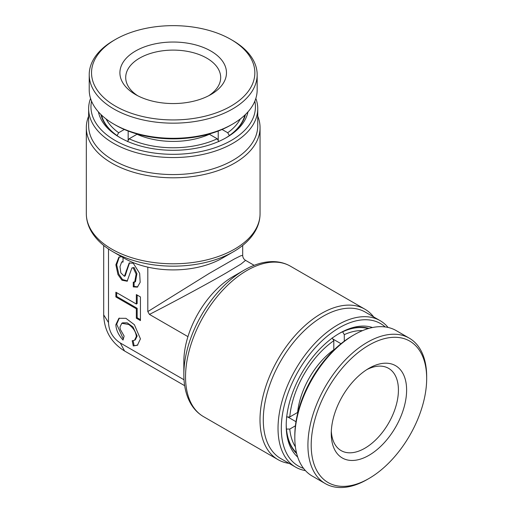 <?xml version="1.0" encoding="UTF-8"?>
<svg xmlns="http://www.w3.org/2000/svg" width="513" height="513" viewBox="0 0 513 513"><rect width="100%" height="100%" fill="white"/><g stroke="black" fill="none" stroke-linecap="round" stroke-linejoin="round"><path stroke-width="0.77" d="M88.64 108.73L88.64 125.756A84.555 48.818 0 0 0 113.405 160.274A84.555 48.818 0 0 0 205.553 170.855A84.555 48.818 0 0 0 257.744 125.756L257.744 108.73A84.555 48.818 180 0 1 205.553 153.829A84.555 48.818 180 0 1 113.405 143.249A84.555 48.818 180 0 1 88.64 108.73A84.555 48.818 180 0 1 90.551 98.413M257.744 116.143A86.87 50.152 180 0 1 260.059 127.647A86.87 50.152 180 0 1 206.438 173.984A86.87 50.152 180 0 1 111.77 163.108A86.87 50.152 180 0 1 86.325 127.647A86.87 50.152 180 0 1 88.64 116.143M91.551 101.157A82.234 47.478 0 0 0 115.04 140.415A82.234 47.478 0 0 0 209.163 149.533A82.234 47.478 0 0 0 254.839 101.157M255.833 98.413A84.555 48.818 180 0 1 257.744 108.73M247.971 111.872A75.289 43.464 180 0 1 226.432 137.574A75.289 43.464 180 0 1 119.959 137.574L119.959 137.574A75.289 43.464 180 0 1 98.413 111.872M100.907 114.489A72.968 42.13 0 0 0 120.786 138.048M380.088 320.638L365.346 312.128A84.555 48.818 120 0 0 323.075 316.316A84.555 48.818 120 0 0 267.837 390.823A84.555 48.818 120 0 0 280.797 458.577L295.539 467.087A84.555 48.818 -60 0 1 282.58 399.332A84.555 48.818 -60 0 1 337.817 324.825A84.555 48.818 -60 0 1 380.088 320.638A84.555 48.818 -60 0 1 388.072 327.448M289.12 463.386A86.87 50.152 -60 0 1 278.001 459.635A86.87 50.152 -60 0 1 264.682 390.027A86.87 50.152 -60 0 1 321.433 313.475A86.87 50.152 -60 0 1 364.865 309.172A86.87 50.152 -60 0 1 373.676 316.931M385.199 326.941A82.234 47.478 120 0 0 339.452 327.666A82.234 47.478 120 0 0 284.491 404.61A82.234 47.478 120 0 0 303.555 468.356M305.427 470.594A84.555 48.818 -60 0 1 295.539 467.087M297.7 457.051A75.289 43.464 -60 0 1 286.216 425.546A75.289 43.464 -60 0 1 339.452 333.341L339.452 333.335A75.289 43.464 -60 0 1 372.483 327.531M368.969 328.384A72.968 42.13 120 0 0 338.625 333.822M123.037 340.055C118.49 335.079 116.098 329.949 115.867 324.678L118.894 318.297L125.935 318.323L134.387 324.71L140.44 338.862L137.413 345.243L133.271 345.967L132.207 340.747L134.528 340.247L136.343 336.496C135.907 331.885 133.374 327.878 128.737 324.485L121.78 323.293L119.965 327.037L120.292 329.365L124.12 336.086L123.037 340.055M119.317 318.079L116.688 324.203L123.319 339.01M134.528 340.247L135.349 339.773L137.163 336.021L132.976 326.948L127.218 322.824L122.601 322.818L121.78 323.293M134.092 282.381L134.092 286.421L133.271 286.895L133.271 282.163L135.464 281.74L136.945 273.634L134.092 267.51L131.899 267.933L127.147 281.22L121.953 280.22L117.971 274.596L115.874 264.785L118.926 257.103L121.639 256.763M134.65 282.208L136.131 274.109L133.271 267.978L131.899 267.933M133.271 286.895L137.381 287.133L140.164 282.31L139.664 273.403L133.271 263.252L129.167 263.015L124.409 276.302L125.23 275.827L126.929 270.46L126.108 270.935M129.584 262.81L126.929 270.46M124.05 258.154L112.969 251.755A85.171 49.171 180 0 1 112.963 251.755A85.171 49.171 180 0 0 233.421 251.755C243.059 246.195 250.229 239.5 254.929 231.677C258.321 225.925 260.033 219.91 260.059 213.639A86.87 50.152 0 0 1 206.438 259.976A86.87 50.152 0 0 1 111.77 249.1A86.87 50.152 0 0 1 86.325 213.639C86.351 219.91 88.063 225.925 91.455 231.677C96.162 239.5 103.331 246.195 112.963 251.755L124.05 258.154A69.492 40.123 180 0 0 147.808 267.132A69.492 40.123 0 0 0 222.334 258.154L233.421 251.755M232.979 276.597L244.066 270.197C253.64 264.663 262.964 261.803 272.037 261.611C278.783 261.521 284.901 263.041 290.396 266.176A86.87 50.152 120 0 0 246.965 270.479A86.87 50.152 120 0 0 190.214 347.032A86.87 50.152 120 0 0 203.526 416.639C198.108 413.478 193.76 408.989 190.477 403.173C186.046 395.19 183.84 385.635 183.84 374.509A85.171 49.177 -60 0 1 244.066 270.197L232.979 276.597A69.492 40.123 -60 0 0 187.944 336.643A69.492 40.123 -60 0 0 183.84 361.71L183.84 374.509M245.567 260.36L240.995 264.054L226.425 272.813C208.996 282.945 174.465 301.612 149.45 314.418L187.944 336.643M124.55 350.982C111.167 342.652 104.222 330.616 103.697 314.867L108.499 322.555C108.955 331.34 112.886 338.15 120.292 342.979L124.544 350.982L184.667 385.693M147.808 267.132L147.808 311.583L149.45 314.418M147.808 311.583L209.285 273.384L234.396 258.956L240.725 255.795L242.687 255.371M108.499 248.972L108.499 322.555M120.292 342.979L184.013 379.767M140.44 296.944L136.343 294.577L136.343 304.036L115.867 292.211L115.867 296.944L136.343 308.762L136.343 318.22L140.44 320.587L140.44 296.944M123.037 257.564L123.037 262.072L121.664 262.028L119.978 266.689L120.863 272.922L124.409 276.302M123.037 261.38L121.664 262.028M134.092 286.421L137.785 286.863M119.343 256.898L116.688 264.74L118.785 274.122L122.536 279.553L127.545 280.951M137.811 344.986L133.271 345.967M134.092 345.493L133.117 340.709M137.163 295.052L137.163 303.561L136.343 304.036M140.44 319.637L137.163 317.746L136.343 318.22M116.688 292.686L116.688 296.469L137.163 308.294L137.163 317.746M137.163 308.294L136.343 308.762M116.688 296.469L115.867 296.944M286.222 424.584A72.968 42.13 120 0 0 296.681 453.582M225.598 138.048A72.968 42.13 0 0 0 245.477 114.489M218.871 141.626L217.223 138.786L209.387 134.265A59.072 34.102 180 0 1 136.997 134.265L129.161 138.786L127.513 141.626M218.224 131.039L218.224 140.511M222.065 129.475L227.708 132.732L229.356 135.631M117.035 135.631L118.676 132.732L124.319 129.475M128.167 140.511L128.167 131.039M244.868 115.079A72.391 41.797 180 0 1 229.356 135.573M217.223 138.786A70.076 40.456 180 0 1 129.161 138.786M240.302 118.958A70.076 40.456 180 0 1 227.708 132.732M117.035 135.573A72.391 41.797 180 0 1 101.523 115.079M118.676 132.732A70.076 40.456 180 0 1 106.088 118.958M137.683 95.726A47.491 27.42 180 0 1 125.704 77.521A47.491 27.42 180 0 1 138.818 58.604A47.491 27.42 180 0 1 190.836 52.069A47.491 27.42 180 0 1 220.68 77.521A47.491 27.42 180 0 1 208.701 95.726M134.624 51.569A53.281 30.761 180 0 1 209.952 50.53A53.281 30.761 180 0 1 211.76 94.02A53.281 30.761 180 0 1 210.869 94.546A53.281 30.761 180 0 1 135.515 94.546A53.281 30.761 180 0 1 134.624 51.569M114.085 40.264A81.657 47.145 -0 0 0 116.855 106.922A81.657 47.145 -0 0 0 232.299 105.319A81.657 47.145 -0 0 0 230.933 39.456A81.657 47.145 -0 0 0 115.451 39.456A81.657 47.145 -0 0 0 114.085 40.264M115.451 39.456L113.815 40.405A83.972 48.478 -0 0 0 112.411 41.232A83.972 48.478 -0 0 0 89.217 74.686A83.972 48.478 -0 0 0 141.992 119.696A83.972 48.478 -0 0 0 233.979 108.134A83.972 48.478 -0 0 0 257.167 74.686A83.972 48.478 -0 0 0 232.575 40.405L230.933 39.456M89.217 74.686L89.217 89.82A83.972 48.478 -0 0 0 113.815 124.101A83.972 48.478 -0 0 0 232.575 124.101A83.972 48.478 -0 0 0 233.979 123.267A83.972 48.478 -0 0 0 257.167 89.82L257.167 74.686M113.815 124.101L115.451 125.044A81.657 47.145 -0 0 0 230.933 125.044L232.575 124.101M295.982 421.705L287.78 416.973M295.411 425.816L289.768 429.073L286.44 429.048M342.601 331.776L344.281 334.649L344.281 341.164M332.809 338.978L341.01 343.716M286.485 416.973L289.768 416.966L297.604 412.446A59.072 34.102 -60 0 1 333.803 349.751L333.803 340.703L332.161 337.855M296.482 452.761A72.391 41.797 -60 0 1 286.485 429.08M295.398 446.861A70.076 40.456 -60 0 1 289.768 429.073M342.646 331.802A72.391 41.797 -60 0 1 368.148 328.621M344.281 334.649A70.076 40.456 -60 0 1 362.505 330.629M289.768 416.966A70.076 40.456 -60 0 1 333.803 340.703M366.827 369.61A47.491 27.42 -60 0 1 388.585 368.34A47.491 27.42 -60 0 1 396.017 405.879A47.491 27.42 -60 0 1 365.647 447.766A47.491 27.42 -60 0 1 341.1 450.594A47.491 27.42 -60 0 1 331.321 431.119M368.033 368.86A53.281 30.761 -60 0 1 368.937 368.328A53.281 30.761 -60 0 1 406.61 389.559A53.281 30.761 -60 0 1 369.841 454.8A53.281 30.761 -60 0 1 331.263 433.581A53.281 30.761 -60 0 1 368.033 368.86M367.552 345.974A81.657 47.145 120 0 0 311.199 445.964A81.657 47.145 120 0 0 368.937 478.507A81.657 47.145 120 0 0 370.322 477.686A81.657 47.145 120 0 0 426.675 378.498A81.657 47.145 120 0 0 367.552 345.974M426.675 378.498L426.675 376.606A83.972 48.485 120 0 0 409.284 338.163A83.972 48.485 120 0 0 365.878 343.165A83.972 48.485 120 0 0 312.173 417.236A83.972 48.485 120 0 0 325.313 483.612A83.972 48.485 120 0 0 367.302 479.45L368.937 478.507M409.284 338.163L396.183 330.596A83.972 48.485 120 0 0 354.194 334.758A83.972 48.485 120 0 0 352.771 335.598A83.972 48.485 120 0 0 294.815 437.602A83.972 48.485 120 0 0 312.205 476.045L325.313 483.612M354.194 334.758L352.553 335.701A81.657 47.145 120 0 0 351.174 336.522A81.657 47.145 120 0 0 294.815 435.71L294.815 437.602M245.586 260.367L254.159 265.324M278.001 459.635L203.526 416.639M260.059 127.647L260.059 213.639M245.58 260.367C243.726 259.212 242.764 257.539 242.687 255.352L242.687 245.445M86.325 127.647L86.325 213.639M364.865 309.172L290.396 266.176M103.697 245.445L103.697 314.867"/></g></svg>
